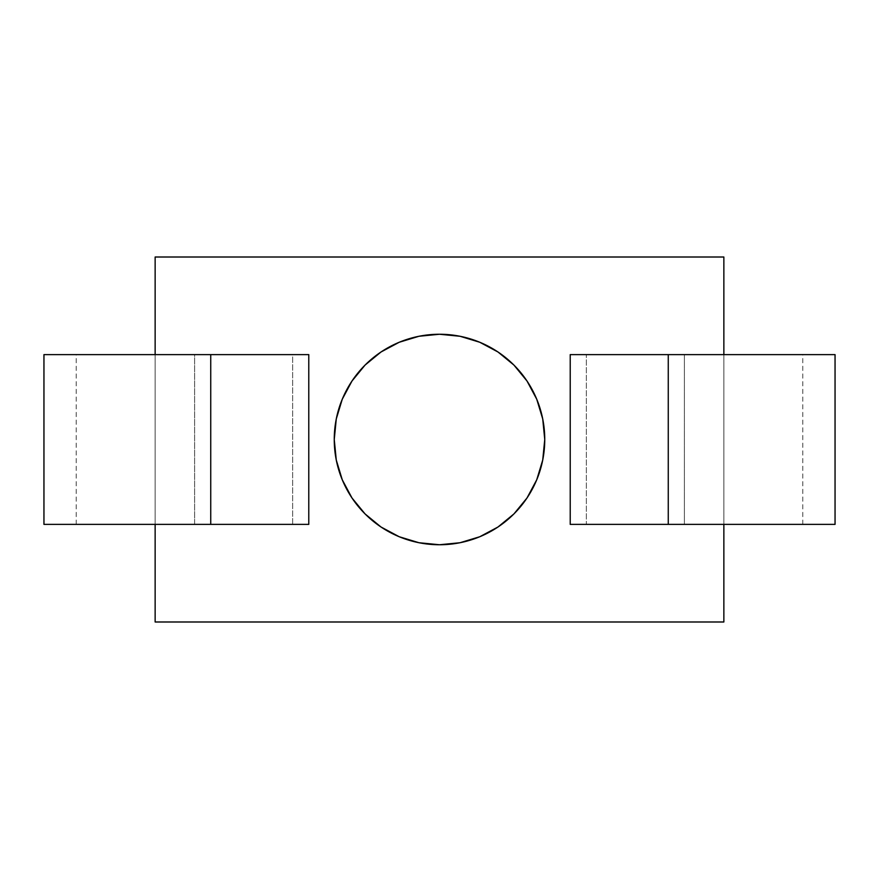 <?xml version="1.0" encoding="UTF-8"?>
<svg xmlns="http://www.w3.org/2000/svg" width="879" height="879" viewBox="0 0 879 879"><rect width="100%" height="100%" fill="white"/><g stroke="black" fill="none" stroke-linecap="round" stroke-linejoin="round"><path stroke-width="0.66" stroke-dasharray="4.39 3.3" d="M336.272 418.964L334.251 439.5A105.249 105.249 0 0 0 439.5 544.749A105.249 105.249 0 0 0 544.749 439.5L542.728 418.964L536.739 399.22L527.015 381.025L513.929 365.071L497.975 351.985L479.78 342.261L460.036 336.272M835.05 524.378L723.856 524.378L723.856 621.991L155.143 621.991L155.143 257.009L723.856 257.009L723.856 621.991L155.143 621.991L155.143 257.009L723.856 257.009L723.856 524.378L723.856 354.622L802.791 354.622L684.389 354.622L684.389 524.378L802.791 524.378L723.856 524.378L723.856 354.622L835.05 354.622M542.728 460.036L544.749 439.5A105.249 105.249 0 0 0 439.5 334.251A105.249 105.249 0 0 0 334.251 439.5L336.272 460.036L342.261 479.78L351.985 497.975L365.071 513.929L381.025 527.015L399.22 536.739L418.964 542.728M460.036 542.728L479.78 536.739L497.975 527.015L513.929 513.929L527.015 497.975L536.739 479.78M418.964 336.272L399.22 342.261L381.025 351.985L365.071 365.071L351.985 381.025L342.261 399.22M43.95 354.622L155.143 354.622L155.143 524.378L76.209 524.378L194.611 524.378L194.611 354.622L76.209 354.622L155.143 354.622L155.143 524.378L43.95 524.378M44.005 354.622L308.782 354.622L292.652 354.622L292.652 524.378L308.782 524.378L292.652 524.378L292.652 354.622L194.611 354.622L194.611 524.378L292.652 524.378L44.005 524.378M834.995 524.378L586.348 524.378L586.348 354.622L684.389 354.622L684.389 524.378L570.218 524.378L586.348 524.378L586.348 354.622L570.218 354.622L834.995 354.622M76.209 524.378L76.209 354.622M802.791 524.378L802.791 354.622"/><path stroke-width="1.32" d="M544.749 439.5A105.249 105.249 0 0 1 439.5 544.749A105.249 105.249 0 0 1 334.251 439.5L336.272 460.036L342.261 479.78L351.985 497.975L365.071 513.929L381.025 527.015L399.22 536.739L418.964 542.728L439.5 544.749L460.036 542.728L479.78 536.739L497.975 527.015L513.929 513.929L527.015 497.975L536.739 479.78L542.728 460.036L544.749 439.5L542.728 418.964L536.739 399.22L527.015 381.025L513.929 365.071L497.975 351.985L479.78 342.261L460.036 336.272L439.5 334.251L418.964 336.272L399.22 342.261L381.025 351.985L365.071 365.071L351.985 381.025L342.261 399.22L336.272 418.964L334.251 439.5A105.249 105.249 0 0 1 439.5 334.251A105.249 105.249 0 0 1 544.749 439.5M723.856 621.991L723.856 524.378L723.856 621.991L155.143 621.991L155.143 524.378L155.143 621.991L723.856 621.991M155.143 354.622L155.143 257.009L723.856 257.009L723.856 354.622L723.856 257.009L155.143 257.009L155.143 354.622M418.964 542.728L439.5 544.749L460.036 542.728M536.739 479.78L542.728 460.036M460.036 336.272L439.5 334.251L418.964 336.272M342.261 399.22L336.272 418.964M44.005 354.622L210.74 354.622L43.95 354.622L43.95 524.378L210.74 524.378L210.74 354.622L308.782 354.622L308.782 524.378L210.74 524.378L210.74 354.622L308.782 354.622L308.782 524.378L44.005 524.378M834.995 524.378L570.218 524.378L570.218 354.622L570.218 524.378L668.26 524.378L668.26 354.622L570.218 354.622L668.26 354.622L668.26 524.378L835.05 524.378L835.05 354.622L668.26 354.622L834.995 354.622"/></g></svg>
